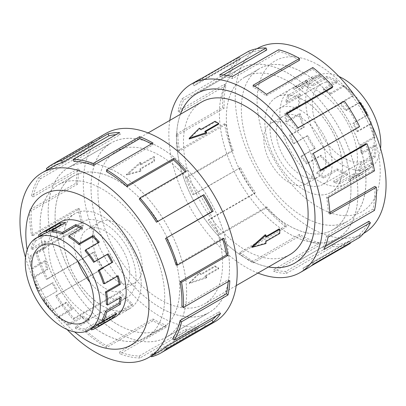 <?xml version="1.0" encoding="UTF-8"?>
<svg xmlns="http://www.w3.org/2000/svg" width="406" height="406" viewBox="0 0 406 406"><rect width="100%" height="100%" fill="white"/><g stroke="black" fill="none" stroke-linecap="round" stroke-linejoin="round"><path stroke-width="0.3" stroke-dasharray="2.03 1.52" d="M117.395 332.367A97.897 56.52 -120 0 0 166.338 337.219A97.897 56.52 -120 0 0 181.345 258.774A97.897 56.52 -120 0 0 117.395 172.504A97.897 56.52 -120 0 0 68.447 167.658A97.897 56.52 -120 0 0 53.44 246.102A97.897 56.52 -120 0 0 117.395 332.367M160.258 147.759A97.897 56.52 60 0 1 224.213 234.023A97.897 56.52 60 0 1 209.207 312.468A97.897 56.52 60 0 1 160.258 307.621A97.897 56.52 60 0 1 96.308 221.351A97.897 56.52 60 0 1 111.315 142.907A97.897 56.52 60 0 1 160.258 147.759M288.651 233.496A97.897 56.52 60 0 1 224.696 147.226A97.897 56.52 60 0 1 239.702 68.781A97.897 56.52 60 0 1 288.651 73.633A97.897 56.52 60 0 1 352.601 159.898A97.897 56.52 60 0 1 337.594 238.342A97.897 56.52 60 0 1 288.651 233.496M180.411 114.284A97.897 56.52 -120 0 0 245.782 258.241A97.897 56.52 -120 0 0 268.549 266.94M201.711 101.982A88.138 50.887 -120 0 0 188.201 172.611A88.138 50.887 -120 0 0 245.782 250.279A88.138 50.887 -120 0 0 289.848 254.643M189.211 139.009L199.387 129.057A88.138 50.887 60 0 1 201.203 130.016L215.013 122.044A88.138 50.887 60 0 1 216.834 123.064A88.138 50.887 60 0 1 218.651 124.145M205.487 131.742L204.837 132.117A88.138 50.887 60 0 1 206.659 133.259M160.258 155.721A88.138 50.887 60 0 1 217.839 233.389A88.138 50.887 60 0 1 204.33 304.018A88.138 50.887 60 0 1 160.258 299.653A88.138 50.887 60 0 1 102.682 221.986A88.138 50.887 60 0 1 116.192 151.357A88.138 50.887 60 0 1 160.258 155.721M189.211 282.936L206.659 276.943A88.138 50.887 60 0 1 204.837 275.984L218.651 268.011A88.138 50.887 60 0 1 216.834 266.991A88.138 50.887 60 0 1 215.013 265.91L201.203 273.883A88.138 50.887 60 0 1 199.387 272.741L189.211 282.936L189.211 283.657L199.387 273.583L199.387 272.741M279.13 228.893A88.138 50.887 60 0 1 279.13 233.09L265.316 241.068A88.138 50.887 60 0 1 265.24 243.118L251.532 246.955M265.24 234.719A88.138 50.887 60 0 1 265.316 236.865L265.966 236.49M288.651 81.626A88.102 50.867 -120 0 0 244.6 77.262A88.102 50.867 -120 0 0 231.095 147.86A88.102 50.867 -120 0 0 288.651 225.497A88.102 50.867 -120 0 0 332.702 229.862A88.102 50.867 -120 0 0 346.206 159.264A88.102 50.867 -120 0 0 288.651 81.626M303.627 216.85A88.102 50.867 60 0 1 246.072 139.212A88.102 50.867 60 0 1 259.576 68.614A88.102 50.867 60 0 1 303.627 72.978A88.102 50.867 60 0 1 361.183 150.616A88.102 50.867 60 0 1 347.678 221.214A88.102 50.867 60 0 1 303.627 216.85M288.651 182.223A35.099 20.264 60 0 1 265.717 151.291A35.099 20.264 60 0 1 271.101 123.165A35.099 20.264 60 0 1 288.651 124.906A35.099 20.264 60 0 1 311.58 155.833A35.099 20.264 60 0 1 306.2 183.959A35.099 20.264 60 0 1 288.651 182.223M301.059 175.057A35.099 20.264 60 0 1 278.13 144.125A35.099 20.264 60 0 1 283.51 115.999A35.099 20.264 60 0 1 301.059 117.74A35.099 20.264 60 0 1 323.988 148.672A35.099 20.264 60 0 1 318.608 176.798A35.099 20.264 60 0 1 301.059 175.057M343.253 86.214A43.873 25.329 -120 0 0 321.313 84.042A43.873 25.329 -120 0 0 314.589 119.197A43.873 25.329 -120 0 0 343.253 157.863A43.873 25.329 -120 0 0 365.192 160.035A43.873 25.329 -120 0 0 371.916 124.875A43.873 25.329 -120 0 0 343.253 86.214M301.059 110.574A43.873 25.329 -120 0 0 279.12 108.402A43.873 25.329 -120 0 0 272.396 143.557A43.873 25.329 -120 0 0 301.059 182.223A43.873 25.329 -120 0 0 322.998 184.395A43.873 25.329 -120 0 0 329.723 149.235A43.873 25.329 -120 0 0 301.059 110.574M380.549 148.515A53.09 30.653 60 0 1 369.795 168.013A53.09 30.653 60 0 1 343.253 165.384A53.09 30.653 60 0 1 308.57 118.603A53.09 30.653 60 0 1 316.71 76.059A53.09 30.653 60 0 1 338.969 76.501M337.224 170.271L337.224 168.866L323.567 176.752A53.09 30.653 60 0 1 317.045 172.332L316.832 173.59A54.81 31.643 -120 0 0 323.567 178.158L337.224 170.271A54.81 31.643 -120 0 0 347.724 174.656L347.394 173.113L333.732 181L334.062 182.543A54.81 31.643 -120 0 0 340.38 183.431L354.042 175.544A54.81 31.643 -120 0 0 362.868 173.88L362.066 172.362L348.404 180.249L349.211 181.766A54.81 31.643 -120 0 0 350.967 180.873A54.81 31.643 -120 0 0 353.865 178.802L367.526 170.916A54.81 31.643 -120 0 0 372.936 163.522L371.815 162.329L358.158 170.215L359.28 171.408A54.81 31.643 -120 0 0 361.35 165.176L375.007 157.289A54.81 31.643 -120 0 0 375.931 145.637L374.718 145.003L361.056 152.889L362.274 153.524A54.81 31.643 -120 0 0 361.35 145.262L375.007 137.375A54.81 31.643 -120 0 0 371.703 124.982M343.745 86.595A53.09 30.653 -120 0 1 353.514 95.867L354.042 94.908A54.81 31.643 -120 0 0 343.953 85.331L343.745 86.595L330.083 94.481L330.296 93.218A54.81 31.643 -120 0 0 323.567 88.655L337.224 80.769L337.224 82.169A53.09 30.653 -120 0 0 327.058 77.922L313.396 85.808A53.09 30.653 60 0 0 307.276 84.945L320.938 77.059A53.09 30.653 -120 0 0 312.387 78.678L298.725 86.564A53.09 30.653 60 0 0 297.019 87.427A53.09 30.653 60 0 0 294.213 89.432L307.875 81.545A53.09 30.653 -120 0 0 302.632 88.711L288.97 96.598A53.09 30.653 60 0 0 286.966 102.627L300.628 94.74A53.09 30.653 -120 0 0 299.729 106.032L286.073 113.919A53.09 30.653 60 0 0 286.966 121.922L300.628 114.035A53.09 30.653 -120 0 0 304.256 127.215L290.594 135.102A53.09 30.653 60 0 0 294.213 143.485L307.875 135.599A53.09 30.653 -120 0 0 315.31 148.063L301.653 155.95A53.09 30.653 60 0 0 307.276 163.055L320.938 155.168A53.09 30.653 -120 0 0 330.707 164.445L317.045 172.332M303.627 189.668A54.81 31.643 60 0 1 267.823 141.369A54.81 31.643 60 0 1 276.222 97.45A54.81 31.643 60 0 1 303.627 100.165A54.81 31.643 60 0 1 339.436 148.464A54.81 31.643 60 0 1 331.032 192.383A54.81 31.643 60 0 1 303.627 189.668M337.224 80.769A54.81 31.643 -120 0 0 326.728 76.379L313.067 84.265A54.81 31.643 -120 0 0 306.748 83.377L320.41 75.491A54.81 31.643 -120 0 0 311.58 77.16L297.923 85.047A54.81 31.643 -120 0 0 296.162 85.94A54.81 31.643 -120 0 0 293.264 88.011L306.926 80.124A54.81 31.643 -120 0 0 301.511 87.518L287.854 95.405A54.81 31.643 -120 0 0 285.778 101.632L299.44 93.745A54.81 31.643 -120 0 0 298.517 105.403L284.855 113.289A54.81 31.643 -120 0 0 285.778 121.546L299.44 113.66A54.81 31.643 -120 0 0 303.191 127.271L289.529 135.157A54.81 31.643 -120 0 0 293.264 143.815L306.926 135.929A54.81 31.643 -120 0 0 314.599 148.794L300.942 156.68A54.81 31.643 -120 0 0 306.748 164.019L320.41 156.127A54.81 31.643 -120 0 0 330.494 165.704L316.832 173.59M117.395 180.503A88.102 50.867 60 0 1 174.95 258.14A88.102 50.867 60 0 1 161.446 328.738A88.102 50.867 60 0 1 117.395 324.374A88.102 50.867 60 0 1 59.839 246.736A88.102 50.867 60 0 1 73.344 176.138A88.102 50.867 60 0 1 117.395 180.503M102.413 333.022A88.102 50.867 -120 0 0 146.464 337.386A88.102 50.867 -120 0 0 159.969 266.788A88.102 50.867 -120 0 0 102.413 189.15A88.102 50.867 -120 0 0 58.362 184.786A88.102 50.867 -120 0 0 44.858 255.384A88.102 50.867 -120 0 0 102.413 333.022M117.395 281.094A35.099 20.264 -120 0 0 134.944 282.835A35.099 20.264 -120 0 0 140.324 254.709A35.099 20.264 -120 0 0 117.395 223.777A35.099 20.264 -120 0 0 99.84 222.041A35.099 20.264 -120 0 0 94.461 250.167A35.099 20.264 -120 0 0 117.395 281.094M104.981 288.26A35.099 20.264 -120 0 0 122.531 290.001A35.099 20.264 -120 0 0 127.915 261.875A35.099 20.264 -120 0 0 104.981 230.943A35.099 20.264 -120 0 0 87.432 229.202A35.099 20.264 -120 0 0 82.053 257.328A35.099 20.264 -120 0 0 104.981 288.26M77.871 261.362A43.873 25.329 60 0 1 83.047 221.605A43.873 25.329 60 0 1 104.981 223.777A43.873 25.329 60 0 1 133.645 262.443A43.873 25.329 60 0 1 126.921 297.598A43.873 25.329 60 0 1 104.981 295.426A43.873 25.329 60 0 1 89.904 282.2M68.817 325.231L68.817 323.831L82.479 315.944A53.09 30.653 -120 0 0 88.995 319.05L89.208 320.552A54.81 31.643 60 0 1 82.479 317.345L68.817 325.231A54.81 31.643 60 0 1 58.322 317.502L58.652 316.34L72.309 308.453L71.979 309.616A54.81 31.643 60 0 1 65.66 303.206L52.004 311.092A54.81 31.643 60 0 1 43.173 299.232L56.835 291.346A54.81 31.643 60 0 1 52.176 283.002L38.514 290.889A54.81 31.643 60 0 1 33.104 277.247L34.226 277.349L47.888 269.462L46.766 269.361A54.81 31.643 60 0 1 44.696 260.738L31.034 268.625A54.81 31.643 60 0 1 30.11 255.902L31.323 256.673L44.985 248.787L43.772 248.015A54.81 31.643 60 0 1 44.696 240.824L31.034 248.711A54.81 31.643 60 0 1 34.779 239.428L35.85 240.717L49.512 232.831L48.441 231.542A54.81 31.643 60 0 1 52.176 227.198L38.514 235.084M95.359 326.46A53.09 30.653 60 0 1 90.731 328.327L104.393 320.441A53.09 30.653 -120 0 1 98.765 321.055L85.103 328.941A53.09 30.653 60 0 1 75.333 326.937L88.995 319.05M112.462 315.99A53.09 30.653 -120 0 0 115.446 312.361L116.512 313.65M101.784 320.248L115.446 312.361M119.877 297.928A53.09 30.653 -120 0 0 119.973 296.4L121.186 297.172M106.311 304.287L119.973 296.4M117.258 276.369A53.09 30.653 -120 0 0 117.07 275.73L118.192 275.831M103.408 283.616L117.07 275.73M85.103 250.832L98.765 242.945A53.09 30.653 -120 0 0 98.379 242.509M102.413 305.835A54.81 31.643 -120 0 0 129.819 308.55A54.81 31.643 -120 0 0 138.218 264.631A54.81 31.643 -120 0 0 102.413 216.332A54.81 31.643 -120 0 0 75.008 213.617A54.81 31.643 -120 0 0 66.609 257.536A54.81 31.643 -120 0 0 102.413 305.835M91.441 329.88L105.103 321.994A54.81 31.643 60 0 1 99.292 322.623L85.63 330.509A54.81 31.643 60 0 1 75.546 328.439L89.208 320.552M303.652 216.865A88.138 50.887 60 0 1 246.077 139.197A88.138 50.887 60 0 1 259.586 68.573A88.138 50.887 60 0 1 303.652 72.938A88.138 50.887 60 0 1 361.233 150.606A88.138 50.887 60 0 1 347.719 221.229A88.138 50.887 60 0 1 303.652 216.865M288.651 225.528A88.138 50.887 60 0 1 231.07 147.86A88.138 50.887 60 0 1 244.579 77.231A88.138 50.887 60 0 1 288.651 81.601A88.138 50.887 60 0 1 346.227 159.269A88.138 50.887 60 0 1 332.717 229.892A88.138 50.887 60 0 1 288.651 225.528M318.654 181.02A54.846 31.663 60 0 1 282.83 132.691A54.846 31.663 60 0 1 291.234 88.741A54.846 31.663 60 0 1 318.654 91.457A54.846 31.663 60 0 1 354.484 139.786A54.846 31.663 60 0 1 346.079 183.735A54.846 31.663 60 0 1 318.654 181.02M303.652 189.683A54.846 31.663 60 0 1 267.823 141.354A54.846 31.663 60 0 1 276.232 97.404A54.846 31.663 60 0 1 303.652 100.12A54.846 31.663 60 0 1 339.482 148.449A54.846 31.663 60 0 1 331.073 192.398A54.846 31.663 60 0 1 303.652 189.683M363.979 233.201A106.636 61.565 60 0 1 310.661 227.923A106.636 61.565 60 0 1 240.997 133.955A106.636 61.565 60 0 1 257.343 48.507M318.654 65.163A87.051 50.258 60 0 1 380.209 171.774A87.051 50.258 60 0 1 318.654 207.314A87.051 50.258 60 0 1 257.105 100.703A87.051 50.258 60 0 1 318.654 65.163M257.947 273.06A108.813 62.823 60 0 1 245.782 267.158A108.813 62.823 60 0 1 169.809 120.404M198.666 79.87A108.813 62.823 -120 0 0 192.916 83.981L239.322 57.185L240.525 58.987A106.636 61.565 -120 0 0 229.999 73.374L183.588 100.17L182.167 98.663A108.813 62.823 -120 0 0 178.056 111.026L224.467 84.235L225.969 85.493A106.636 61.565 -120 0 0 224.168 108.174L177.762 134.965L176.224 134.168A108.813 62.823 -120 0 0 178.056 150.565L224.467 123.774L225.969 124.241A106.636 61.565 -120 0 0 233.257 150.717L186.851 177.513L185.496 177.584A108.813 62.823 -120 0 0 192.916 194.768L240.525 167.561A106.636 61.565 -120 0 0 255.465 192.591L209.054 219.387L208.156 220.311A108.813 62.823 -120 0 0 219.687 234.876L266.097 208.085L266.762 206.867A106.636 61.565 -120 0 0 286.387 225.497L239.976 252.288L239.707 253.887A108.813 62.823 -120 0 0 253.07 262.951L299.481 236.155A108.813 62.823 -120 0 0 320.319 244.864L273.908 271.66A108.813 62.823 -120 0 0 286.453 273.426L332.864 246.63A108.813 62.823 -120 0 0 350.388 243.316M310.757 266.199L303.982 270.112A108.813 62.823 -120 0 0 307.474 268.341M268.508 266.965A97.932 56.541 60 0 1 245.782 258.272A97.932 56.541 60 0 1 180.371 114.304M288.651 233.521A97.932 56.541 60 0 1 224.675 147.226A97.932 56.541 60 0 1 239.682 68.751A97.932 56.541 60 0 1 288.651 73.603A97.932 56.541 60 0 1 352.626 159.898A97.932 56.541 60 0 1 337.614 238.373A97.932 56.541 60 0 1 288.651 233.521M254.592 86.158L253.07 87.036A106.636 61.565 60 0 1 266.163 95.917L266.427 94.324M332.194 87.752A106.636 61.565 -120 0 0 312.574 69.127L266.163 95.917M286.935 113.883L285.783 114.548A106.636 61.565 60 0 1 297.085 128.824L297.984 127.9M359.635 126.647L358.432 127.063A106.636 61.565 -120 0 0 343.496 102.028L297.085 128.824M358.432 127.063L312.021 153.854A106.636 61.565 60 0 1 319.289 170.698L320.638 170.627M320.42 170.043L319.289 170.698M374.489 170.85L372.992 170.378A106.636 61.565 -120 0 0 365.699 143.902M372.992 170.378L326.581 197.174A106.636 61.565 60 0 1 328.378 213.246L329.916 214.043M329.834 212.404L328.378 213.246M374.489 210.389L372.992 209.126A106.636 61.565 -120 0 0 374.789 186.45M372.992 209.126L326.581 235.922A106.636 61.565 60 0 1 322.552 248.041L323.968 249.548M325.282 246.462L322.552 248.041M359.635 237.434L358.432 235.632A106.636 61.565 -120 0 0 368.963 221.245M358.432 235.632L312.021 262.428A106.636 61.565 60 0 1 306.388 266.453A106.636 61.565 60 0 1 302.962 268.193L303.982 270.112M332.864 246.63L332.194 244.645A106.636 61.565 -120 0 0 349.373 241.397L302.962 268.193M332.194 244.645L285.783 271.436A106.636 61.565 60 0 1 273.492 269.711L273.908 271.66M299.481 236.155L299.481 234.379A106.636 61.565 -120 0 0 319.903 242.915L273.492 269.711M102.388 333.062A88.138 50.887 -120 0 0 146.459 337.427A88.138 50.887 -120 0 0 159.969 266.803A88.138 50.887 -120 0 0 102.388 189.135A88.138 50.887 -120 0 0 58.322 184.771A88.138 50.887 -120 0 0 44.812 255.394A88.138 50.887 -120 0 0 102.388 333.062M117.395 324.399A88.138 50.887 -120 0 0 161.461 328.769A88.138 50.887 -120 0 0 174.971 258.14A88.138 50.887 -120 0 0 117.395 180.472A88.138 50.887 -120 0 0 73.324 176.108A88.138 50.887 -120 0 0 59.814 246.731A88.138 50.887 -120 0 0 117.395 324.399M59.002 222.864A54.846 31.663 -120 0 0 51.826 267.107A54.846 31.663 -120 0 0 87.386 314.543A54.846 31.663 -120 0 0 113.807 317.796M102.388 305.88A54.846 31.663 -120 0 0 129.813 308.596A54.846 31.663 -120 0 0 138.218 264.646A54.846 31.663 -120 0 0 102.388 216.317A54.846 31.663 -120 0 0 74.968 213.602A54.846 31.663 -120 0 0 66.559 257.551A54.846 31.663 -120 0 0 102.388 305.88M25.497 257.485A106.636 61.565 -120 0 0 67.071 329.499M27.166 249.715A87.051 50.258 -120 0 0 74.633 331.935M105.854 133.452A108.813 62.823 -120 0 0 89.178 220.646A108.813 62.823 -120 0 0 160.258 316.533A108.813 62.823 -120 0 0 214.667 321.922M159.883 351.038A106.636 61.565 60 0 1 150.58 354.793L196.991 328.002L197.889 329.961A108.813 62.823 60 0 1 186.359 331.215L139.948 358.011L139.278 356.021A106.636 61.565 60 0 1 119.658 351.992L166.064 325.201L166.333 327.104A108.813 62.823 60 0 1 152.971 320.74L106.565 347.536A108.813 62.823 60 0 1 85.727 332.184L132.133 305.388A108.813 62.823 60 0 1 119.587 292.665L73.181 319.461A108.813 62.823 60 0 1 55.652 295.908L102.063 269.117A108.813 62.823 60 0 1 92.817 252.557L46.406 279.353A108.813 62.823 60 0 1 35.662 252.268L82.073 225.472A108.813 62.823 60 0 1 77.962 208.359L31.551 235.15A108.813 62.823 60 0 1 29.719 209.897L76.125 183.101A108.813 62.823 60 0 1 77.962 168.815L31.551 195.611A108.813 62.823 60 0 1 38.991 177.189L85.402 150.393A108.813 62.823 60 0 1 92.817 141.77L46.406 168.566M160.258 307.647A97.932 56.541 -120 0 0 209.227 312.498A97.932 56.541 -120 0 0 224.239 234.023A97.932 56.541 -120 0 0 160.258 147.728A97.932 56.541 -120 0 0 111.295 142.876A97.932 56.541 -120 0 0 96.283 221.351A97.932 56.541 -120 0 0 160.258 307.647M117.395 332.397A97.932 56.541 -120 0 0 166.358 337.249A97.932 56.541 -120 0 0 181.37 258.774A97.932 56.541 -120 0 0 117.395 172.479A97.932 56.541 -120 0 0 68.426 167.627A97.932 56.541 -120 0 0 53.414 246.102A97.932 56.541 -120 0 0 117.395 332.397M106.565 171.621L152.971 144.825A106.636 61.565 -120 0 0 151.418 143.947M73.846 161.355L120.257 134.564A106.636 61.565 -120 0 0 115.964 134.67M47.238 169.809L47.614 170.368A106.636 61.565 60 0 1 53.247 166.338M47.614 170.368L94.019 143.572A106.636 61.565 -120 0 0 86.752 152.022L85.402 150.393M31.551 195.611L33.053 196.874A106.636 61.565 60 0 1 40.341 178.818L86.752 152.022M33.053 196.874L79.459 170.078A106.636 61.565 -120 0 0 77.663 184.075L76.125 183.101M31.551 235.15L33.053 235.622A106.636 61.565 60 0 1 31.257 210.871L77.663 184.075M33.053 235.622L79.459 208.826A106.636 61.565 -120 0 0 83.494 225.599L82.073 225.472M46.406 279.353L47.614 278.937A106.636 61.565 60 0 1 37.083 252.395L83.494 225.599M47.614 278.937L94.019 252.146A106.636 61.565 -120 0 0 103.078 268.371L102.063 269.117M73.181 319.461L73.846 318.248A106.636 61.565 60 0 1 56.673 295.167L103.078 268.371M73.846 318.248L120.257 291.452A106.636 61.565 -120 0 0 132.549 303.916L132.133 305.388M106.565 347.536L106.565 345.755A106.636 61.565 60 0 1 86.143 330.712L132.549 303.916M86.143 330.712L85.727 332.184M120.257 291.452L119.587 292.665M56.673 295.167L55.652 295.908M94.019 252.146L92.817 252.557M37.083 252.395L35.662 252.268M79.459 208.826L77.962 208.359M31.257 210.871L29.719 209.897M79.459 170.078L77.962 168.815M40.341 178.818L38.991 177.189M94.019 143.572L92.817 141.77M120.257 134.564L119.587 132.574M152.971 144.825L152.971 143.049M139.278 199.133L185.689 172.337A106.636 61.565 -120 0 0 185.202 171.789M185.689 172.337L186.359 171.124M176.047 264.986L222.452 238.19L223.873 238.317M222.696 238.997A106.636 61.565 -120 0 0 222.452 238.19M181.873 306.51L228.284 279.714L229.816 280.688M228.177 281.637A106.636 61.565 -120 0 0 228.284 279.714M172.783 338.563L219.194 311.767L220.544 313.396M216.093 315.969A106.636 61.565 -120 0 0 219.194 311.767M150.58 354.793L151.164 356.072M151.479 356.757L197.889 329.961M139.278 356.021L185.689 329.23A106.636 61.565 -120 0 0 196.991 328.002M185.689 329.23L186.359 331.215M119.658 351.992L119.922 353.9L166.333 327.104M106.565 345.755L152.971 318.964A106.636 61.565 -120 0 0 166.064 325.201M152.971 318.964L152.971 320.74M139.948 358.011A108.813 62.823 60 0 1 119.922 353.9M319.903 242.915L320.319 244.864M285.783 271.436L286.453 273.426M349.373 241.397L350.17 242.9M312.021 262.428L313.224 264.23M326.581 235.922L328.084 237.185M326.581 197.174L328.084 197.641M312.021 153.854L313.224 153.443M343.496 102.028L344.395 101.104M285.783 114.548L286.453 113.335M312.574 69.127L312.838 67.528M253.07 87.036L253.07 85.26M299.481 60.245A106.636 61.565 -120 0 0 279.059 51.704L278.638 49.755M279.059 51.704L232.648 78.5L232.232 76.551M223.417 75.003L220.351 76.77A106.636 61.565 60 0 1 232.648 78.5M220.351 76.77L219.687 74.785M266.762 49.979A106.636 61.565 -120 0 0 249.588 53.222L248.568 51.303M249.588 53.222L203.178 80.018L202.158 78.099M240.525 58.987L194.119 85.783A106.636 61.565 60 0 1 199.752 81.758A106.636 61.565 60 0 1 203.178 80.018M194.119 85.783L192.916 83.981M229.999 73.374L228.578 71.867L182.167 98.663M225.969 85.493L179.559 112.289A106.636 61.565 60 0 1 183.588 100.17M179.559 112.289L178.056 111.026M239.322 57.185A108.813 62.823 -120 0 0 228.578 71.867M224.168 108.174L222.635 107.372L176.224 134.168M225.969 124.241L179.559 151.037A106.636 61.565 60 0 1 177.762 134.965M179.559 151.037L178.056 150.565M224.467 84.235A108.813 62.823 -120 0 0 222.635 107.372M233.257 150.717L231.907 150.788L185.496 177.584M240.525 167.561L194.119 194.357A106.636 61.565 60 0 1 186.851 177.513M194.119 194.357L192.916 194.768M224.467 123.774A108.813 62.823 -120 0 0 231.907 150.788M255.465 192.591L254.567 193.515L208.156 220.311M266.762 206.867L220.351 233.663A106.636 61.565 60 0 1 209.054 219.387M220.351 233.663L219.687 234.876M239.322 167.972A108.813 62.823 -120 0 0 254.567 193.515M286.387 225.497L286.118 227.091L239.707 253.887M299.481 234.379L253.07 261.175A106.636 61.565 60 0 1 239.976 252.288M253.07 261.175L253.07 262.951M266.097 208.085A108.813 62.823 -120 0 0 286.118 227.091M91.02 328.967L90.731 328.327M85.103 328.941L85.63 330.509M75.546 328.439L75.333 326.937M68.817 323.831A53.09 30.653 60 0 1 58.652 316.34M43.98 298.643A53.09 30.653 60 0 0 52.531 310.133L52.004 311.092M34.226 277.349A53.09 30.653 60 0 0 39.468 290.564L38.514 290.889M31.323 256.673A53.09 30.653 60 0 0 32.216 268.995L31.034 268.625M35.85 240.717A53.09 30.653 60 0 0 32.216 249.705L31.034 248.711M42.275 234.506A53.09 30.653 60 0 0 39.468 236.51L39.28 236.231M34.779 239.428L48.441 231.542M30.11 255.902L43.772 248.015M33.104 277.247L46.766 269.361M104.393 320.441L105.103 321.994M43.173 299.232L56.835 291.346M58.322 317.502L71.979 309.616M52.531 310.133L66.188 302.247A53.09 30.653 -120 0 0 72.309 308.453M66.188 302.247L65.66 303.206M39.468 290.564L53.125 282.677A53.09 30.653 -120 0 0 57.637 290.757M53.125 282.677L52.176 283.002M32.216 268.995L45.878 261.109A53.09 30.653 -120 0 0 47.888 269.462M45.878 261.109L44.696 260.738M32.216 249.705L45.878 241.819A53.09 30.653 -120 0 0 44.985 248.787M45.878 241.819L44.696 240.824M39.468 236.51L53.125 228.624A53.09 30.653 -120 0 0 49.512 232.831M53.125 228.624L52.176 227.198M52.531 232.024L66.188 224.137A53.09 30.653 -120 0 0 62.57 224.351M66.188 224.137L65.66 222.569M68.817 237.134L82.479 229.248A53.09 30.653 -120 0 0 81.241 228.558M82.479 229.248L82.479 227.842M98.765 242.945L99.292 241.981M98.765 321.055L99.292 322.623M82.479 315.944L82.479 317.345M320.938 77.059L320.41 75.491M311.58 77.16L312.387 78.678M307.875 81.545L306.926 80.124M301.511 87.518L302.632 88.711M300.628 94.74L299.44 93.745M298.517 105.403L299.729 106.032M300.628 114.035L299.44 113.66M303.191 127.271L304.256 127.215M307.875 135.599L306.926 135.929M314.599 148.794L315.31 148.063M320.938 155.168L320.41 156.127M330.494 165.704L330.707 164.445M337.224 168.866A53.09 30.653 -120 0 0 347.394 173.113M362.066 172.362A53.09 30.653 -120 0 1 353.514 173.976L354.042 175.544M371.815 162.329A53.09 30.653 -120 0 1 366.577 169.49L367.526 170.916M374.718 145.003A53.09 30.653 -120 0 1 373.825 156.295L375.007 157.289M371.14 123.774L370.196 123.82L356.534 131.706L357.6 131.651A54.81 31.643 -120 0 0 353.865 122.998L366.958 115.436M370.196 123.82A53.09 30.653 -120 0 1 373.825 137.005L375.007 137.375M359.848 102.246L359.137 102.972L345.481 110.863L346.186 110.133A54.81 31.643 -120 0 0 340.38 102.794L354.042 94.908M359.137 102.972A53.09 30.653 -120 0 1 366.577 115.436L367.526 115.111M326.728 76.379L327.058 77.922M313.396 85.808L313.067 84.265M343.953 85.331L330.296 93.218M298.725 86.564L297.923 85.047M359.371 102.52L346.186 110.133M288.97 96.598L287.854 95.405M371.16 123.825L357.6 131.651M286.073 113.919L284.855 113.289M375.931 145.637L362.274 153.524M290.594 135.102L289.529 135.157M372.936 163.522L359.28 171.408M301.653 155.95L300.942 156.68M362.868 173.88L349.211 181.766M347.724 174.656L334.062 182.543M353.514 173.976L339.852 181.863A53.09 30.653 60 0 1 333.732 181M339.852 181.863L340.38 183.431M366.577 169.49L352.915 177.376A53.09 30.653 60 0 1 350.109 179.381A53.09 30.653 60 0 1 348.404 180.249M352.915 177.376L353.865 178.802M373.825 156.295L360.163 164.181A53.09 30.653 60 0 1 358.158 170.215M360.163 164.181L361.35 165.176M373.825 137.005L360.163 144.891A53.09 30.653 60 0 1 361.056 152.889M360.163 144.891L361.35 145.262M366.577 115.436L352.915 123.322A53.09 30.653 60 0 1 356.534 131.706M352.915 123.322L353.865 122.998M353.514 95.867L339.852 103.753A53.09 30.653 60 0 1 345.481 110.863M339.852 103.753L340.38 102.794M337.224 82.169L323.567 90.056A53.09 30.653 60 0 1 330.083 94.481M323.567 90.056L323.567 88.655M307.276 84.945L306.748 83.377M294.213 89.432L293.264 88.011M286.966 102.627L285.778 101.632M286.966 121.922L285.778 121.546M294.213 143.485L293.264 143.815M307.276 163.055L306.748 164.019M323.567 176.752L323.567 178.158M204.837 132.117L204.837 131.366M199.387 273.583L201.203 274.634L215.013 266.661L218.651 268.762L204.837 276.735L206.659 277.785L206.659 276.943M204.837 276.735L204.837 275.984M215.013 122.044L215.013 121.292M206.659 277.785L189.211 283.657M201.203 130.016L201.203 129.265M199.387 129.057L199.387 128.215M201.203 274.634L201.203 273.883M215.013 266.661L215.013 265.91M218.651 268.762L218.651 268.011M140.806 171.281A88.138 50.887 60 0 1 140.725 169.135L154.534 161.162A88.138 50.887 60 0 1 154.534 156.96L140.725 164.932A88.138 50.887 60 0 1 140.806 162.882L126.885 174.991L140.806 171.281L140.075 170.86L140.075 168.759L153.884 160.786L153.884 156.584L140.075 164.557L140.075 162.461L126.266 174.631L140.075 170.86M154.534 156.96L153.884 156.584M140.725 164.932L140.075 164.557M140.806 162.882L140.075 162.461M265.966 237.241L265.316 236.865M154.534 161.162L153.884 160.786M126.885 174.991L126.266 174.631M140.725 169.135L140.075 168.759M265.966 243.539L265.24 243.118M265.966 241.443L265.316 241.068M279.78 233.465L279.13 233.09M166.338 337.219L209.207 312.468M239.702 68.781L198.143 92.776M236.236 285.596L204.33 304.018M244.6 77.262L259.576 68.614M271.101 123.165L283.51 115.999M321.313 84.042L279.12 108.402M297.019 87.427L316.71 76.059M276.222 97.45L296.162 85.94M161.446 328.738L146.464 337.386M134.944 282.835L122.531 290.001M84.727 321.958L126.921 297.598M129.819 308.55L115.771 316.66M244.579 77.231L259.586 68.573M276.232 97.404L291.234 88.741M196.819 93.502L239.682 68.751M363.624 233.409L306.388 266.453M161.461 328.769L146.459 337.427M129.813 308.596L114.807 317.259M209.227 312.498L166.358 337.249M111.295 142.876L68.426 167.627M74.968 213.602L59.961 222.265M73.324 176.108L58.322 184.771M256.988 48.71L199.752 81.758M294.746 263.124L337.614 238.373M331.073 192.398L346.079 183.735M332.717 229.892L347.719 221.229M75.008 213.617L60.961 221.727M40.854 245.965L83.047 221.605M99.84 222.041L87.432 229.202M73.344 176.138L58.362 184.786M331.032 192.383L350.967 180.873M350.109 179.381L369.795 168.013M365.192 160.035L322.998 184.395M306.2 183.959L318.608 176.798M332.702 229.862L347.678 221.214M148.099 132.94L116.192 151.357M337.594 238.342L296.04 262.337M68.447 167.658L111.315 142.907"/><path stroke-width="0.61" d="M268.549 266.94A97.897 56.52 -120 0 0 294.731 263.093A97.897 56.52 -120 0 0 309.732 184.649A97.897 56.52 -120 0 0 245.782 98.379A97.897 56.52 -120 0 0 196.834 93.532A97.897 56.52 -120 0 0 180.411 114.284M236.236 285.596L289.848 254.643A88.138 50.887 -120 0 0 303.358 184.014A88.138 50.887 -120 0 0 245.782 106.347A88.138 50.887 -120 0 0 201.711 101.982L148.099 132.94M218.651 123.394L204.837 131.366L206.659 132.417L189.211 138.289L199.387 128.215L201.203 129.265L215.013 121.292L218.651 123.394L218.651 124.145L205.487 131.742M206.659 132.417L206.659 133.259L189.211 139.009L189.211 138.289M251.532 246.955L265.24 234.719L265.966 235.14L252.156 247.315L251.532 246.955M265.966 236.49L279.13 228.893L279.78 229.268L265.966 237.241L265.966 235.14M338.969 76.501A53.09 30.653 60 0 1 343.253 78.693A53.09 30.653 60 0 1 349.769 83.113A53.09 30.653 60 0 1 380.549 148.515M62.788 248.137A43.873 25.329 60 0 1 91.451 286.803A43.873 25.329 60 0 1 84.727 321.958A43.873 25.329 60 0 1 62.788 319.786A43.873 25.329 60 0 1 34.124 281.125A43.873 25.329 60 0 1 40.854 245.965A43.873 25.329 60 0 1 62.788 248.137M62.788 327.307A53.09 30.653 -120 0 0 89.335 329.941A53.09 30.653 -120 0 0 97.47 287.397A53.09 30.653 -120 0 0 62.788 240.616A53.09 30.653 -120 0 0 56.272 237.51A53.09 30.653 -120 0 0 36.246 237.987A53.09 30.653 -120 0 0 28.105 280.526A53.09 30.653 -120 0 0 62.788 327.307M112.462 315.99A53.09 30.653 -120 0 1 111.828 316.568L98.166 324.455A53.09 30.653 60 0 1 95.359 326.46L89.335 329.941M119.877 297.928A53.09 30.653 -120 0 1 119.075 303.373L105.418 311.26A53.09 30.653 60 0 1 101.784 320.248L102.855 321.537L116.512 313.65A54.81 31.643 60 0 1 112.777 317.989L99.12 325.876A54.81 31.643 60 0 1 96.222 327.947A54.81 31.643 60 0 1 91.441 329.88L91.02 328.967M117.258 276.369A53.09 30.653 -120 0 1 119.075 284.078L105.418 291.965A53.09 30.653 60 0 1 106.311 304.287L107.524 305.058L121.186 297.172A54.81 31.643 60 0 1 120.262 304.368L106.6 312.255A54.81 31.643 60 0 1 102.855 321.537M62.301 234.029A53.09 30.653 60 0 0 52.531 232.024L52.004 230.456A54.81 31.643 60 0 1 62.088 232.526L62.301 234.029L75.958 226.142L75.749 224.64A54.81 31.643 60 0 1 82.479 227.842L68.817 235.729A54.81 31.643 60 0 1 79.312 243.463L92.974 235.576A54.81 31.643 60 0 1 99.292 241.981L85.63 249.873L85.103 250.832A53.09 30.653 60 0 1 93.659 262.322L107.316 254.435A53.09 30.653 -120 0 1 111.828 262.515L98.166 270.401A53.09 30.653 60 0 1 103.408 283.616L104.53 283.718L118.192 275.831A54.81 31.643 60 0 1 120.262 284.454L106.6 292.34A54.81 31.643 60 0 1 107.524 305.058M98.379 242.509A53.09 30.653 -120 0 0 92.644 236.739L92.974 235.576M68.817 235.729L68.817 237.134A53.09 30.653 60 0 1 78.982 244.625L92.644 236.739M85.63 249.873A54.81 31.643 60 0 1 94.461 261.733L108.123 253.846A54.81 31.643 60 0 1 112.777 262.185L99.12 270.071A54.81 31.643 60 0 1 104.53 283.718M256.988 48.71L257.343 48.507A106.636 61.565 60 0 1 310.661 53.785A106.636 61.565 60 0 1 380.326 147.754A106.636 61.565 60 0 1 363.979 233.201L363.624 233.409M169.809 120.404A108.813 62.823 60 0 1 191.378 84.078A108.813 62.823 60 0 1 245.782 89.467A108.813 62.823 60 0 1 316.868 185.354A108.813 62.823 60 0 1 300.186 272.548A108.813 62.823 60 0 1 257.947 273.06M350.17 242.9L350.388 243.316L310.757 266.199M300.186 272.548L307.474 268.341A108.813 62.823 -120 0 0 313.224 264.23L359.635 237.434A108.813 62.823 -120 0 0 370.379 222.752L323.968 249.548A108.813 62.823 -120 0 0 328.084 237.185L374.489 210.389A108.813 62.823 -120 0 0 376.326 187.247L329.916 214.043A108.813 62.823 -120 0 0 328.084 197.641L374.489 170.85A108.813 62.823 -120 0 0 367.049 143.831L320.638 170.627A108.813 62.823 -120 0 0 313.224 153.443L359.635 126.647A108.813 62.823 -120 0 0 344.395 101.104L297.984 127.9A108.813 62.823 -120 0 0 286.453 113.335L332.864 86.539A108.813 62.823 -120 0 0 312.838 67.528L266.427 94.324A108.813 62.823 -120 0 0 253.07 85.26L299.481 58.464L299.481 60.245L254.592 86.158M180.371 114.304A97.932 56.541 60 0 1 196.819 93.502A97.932 56.541 60 0 1 245.782 98.353A97.932 56.541 60 0 1 309.758 184.649A97.932 56.541 60 0 1 294.746 263.124A97.932 56.541 60 0 1 268.508 266.965M332.864 86.539L332.194 87.752L286.935 113.883M367.049 143.831L365.699 143.902L320.42 170.043M376.326 187.247L374.789 186.45L329.834 212.404M370.379 222.752L368.963 221.245L325.282 246.462M113.807 317.796A54.846 31.663 -120 0 0 114.807 317.259A54.846 31.663 -120 0 0 123.216 273.309A54.846 31.663 -120 0 0 87.386 224.98A54.846 31.663 -120 0 0 59.961 222.265A54.846 31.663 -120 0 0 59.002 222.864M67.071 329.499A106.636 61.565 -120 0 0 95.38 352.215A106.636 61.565 -120 0 0 148.697 357.493A106.636 61.565 -120 0 0 165.044 272.045A106.636 61.565 -120 0 0 95.38 178.077A106.636 61.565 -120 0 0 42.067 172.799A106.636 61.565 -120 0 0 25.497 257.485M74.633 331.935A87.051 50.258 -120 0 0 87.386 340.837A87.051 50.258 -120 0 0 148.936 305.297A87.051 50.258 -120 0 0 87.386 198.686A87.051 50.258 -120 0 0 27.166 249.715M165.516 238.439A106.636 61.565 60 0 1 176.047 264.986L177.463 265.113L223.873 238.317A108.813 62.823 60 0 1 227.984 255.435L181.573 282.226L180.076 281.759A106.636 61.565 60 0 1 181.873 306.51L183.41 307.484L229.816 280.688A108.813 62.823 60 0 1 227.984 294.974L181.573 321.765L180.076 320.507A106.636 61.565 60 0 1 172.783 338.563L174.133 340.192L220.544 313.396A108.813 62.823 60 0 1 213.13 322.019L166.719 348.815A108.813 62.823 60 0 1 160.969 352.921L214.667 321.922A108.813 62.823 -120 0 0 231.344 234.729A108.813 62.823 -120 0 0 160.258 138.842A108.813 62.823 -120 0 0 105.854 133.452L52.156 164.455A108.813 62.823 60 0 1 61.651 160.624L108.057 133.828A108.813 62.823 60 0 1 119.587 132.574L73.181 159.37A108.813 62.823 60 0 1 93.202 163.481L139.613 136.685A108.813 62.823 60 0 1 152.971 143.049L106.565 169.845L106.565 171.621A106.636 61.565 60 0 1 126.987 186.669L127.403 185.197L173.814 158.401A108.813 62.823 60 0 1 186.359 171.124L139.948 197.915L139.278 199.133A106.636 61.565 60 0 1 156.457 222.214L203.883 194.672A108.813 62.823 60 0 1 213.13 211.232L165.516 238.439L211.927 211.643A106.636 61.565 -120 0 0 202.868 195.418L203.883 194.672M47.238 169.809L46.406 168.566A108.813 62.823 60 0 1 52.156 164.455M151.418 143.947A106.636 61.565 -120 0 0 139.877 138.588L139.613 136.685M73.181 159.37L73.846 161.355A106.636 61.565 60 0 1 93.471 165.384L139.877 138.588M115.964 134.67A106.636 61.565 -120 0 0 108.955 135.787L108.057 133.828M42.067 172.799L53.247 166.338A106.636 61.565 60 0 1 62.549 162.583L108.955 135.787M62.549 162.583L61.651 160.624M93.471 165.384L93.202 163.481M126.987 186.669L173.398 159.873L173.814 158.401M185.202 171.789A106.636 61.565 -120 0 0 173.398 159.873M106.565 169.845A108.813 62.823 60 0 1 127.403 185.197M156.457 222.214L202.868 195.418M211.927 211.643L213.13 211.232M139.948 197.915A108.813 62.823 60 0 1 157.472 221.468M180.076 281.759L226.487 254.963A106.636 61.565 -120 0 0 222.696 238.997M226.487 254.963L227.984 255.435M166.719 238.028A108.813 62.823 60 0 1 177.463 265.113M180.076 320.507L226.487 293.711A106.636 61.565 -120 0 0 228.177 281.637M226.487 293.711L227.984 294.974M181.573 282.226A108.813 62.823 60 0 1 183.41 307.484M166.719 348.815L165.516 347.013L211.927 320.217A106.636 61.565 -120 0 0 216.093 315.969M211.927 320.217L213.13 322.019M181.573 321.765A108.813 62.823 60 0 1 174.133 340.192M151.164 356.072L151.479 356.757A108.813 62.823 60 0 0 160.969 352.921M165.516 347.013A106.636 61.565 60 0 1 159.883 351.038L148.697 357.493M299.481 58.464A108.813 62.823 -120 0 0 278.638 49.755L232.232 76.551A108.813 62.823 -120 0 0 219.687 74.785L266.097 47.989L266.762 49.979L223.417 75.003M266.097 47.989A108.813 62.823 -120 0 0 248.568 51.303L202.158 78.099A108.813 62.823 -120 0 0 198.666 79.87L191.378 84.078M94.461 261.733L93.659 262.322M98.166 270.401L99.12 270.071M105.418 291.965L106.6 292.34M105.418 311.26L106.6 312.255M98.166 324.455L99.12 325.876M39.28 236.231L38.514 235.084A54.81 31.643 60 0 1 41.412 233.014A54.81 31.643 60 0 1 46.193 231.085L46.903 232.633L60.565 224.746L59.855 223.198A54.81 31.643 60 0 1 65.66 222.569L52.004 230.456M36.246 237.987L42.275 234.506A53.09 30.653 60 0 1 46.903 232.633M79.312 243.463L78.982 244.625M62.088 232.526L75.749 224.64M107.316 254.435L108.123 253.846M46.193 231.085L59.855 223.198M62.57 224.351A53.09 30.653 -120 0 0 60.565 224.746M81.241 228.558A53.09 30.653 -120 0 0 75.958 226.142M111.828 262.515L112.777 262.185M119.075 284.078L120.262 284.454M119.075 303.373L120.262 304.368M111.828 316.568L112.777 317.989M89.904 282.2A43.873 25.329 60 0 1 77.871 261.362M371.703 124.982A54.81 31.643 -120 0 0 371.262 123.764L371.14 123.774M366.958 115.436L367.526 115.111A54.81 31.643 -120 0 0 359.848 102.246L359.371 102.52M252.156 247.315L265.966 243.539L265.966 241.443L279.78 233.465L279.78 229.268M198.143 92.776L196.834 93.532M115.771 316.66L96.222 327.947M60.961 221.727L41.412 233.014M296.04 262.337L294.731 263.093"/></g></svg>
